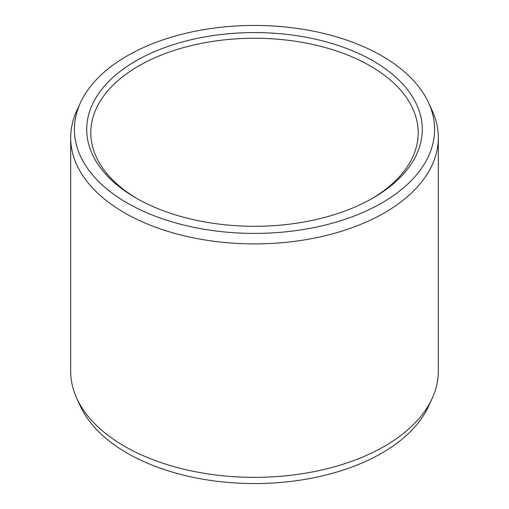 <?xml version="1.0" encoding="UTF-8"?>
<svg xmlns="http://www.w3.org/2000/svg" width="509" height="509" viewBox="0 0 509 509"><rect width="100%" height="100%" fill="white"/><g stroke="black" fill="none" stroke-linecap="round" stroke-linejoin="round"><path stroke-width="0.76" d="M135.858 60.934A167.785 96.869 180 0 1 373.142 60.934A167.785 96.869 180 0 1 373.142 197.925L373.142 197.925A167.785 96.869 0 0 1 135.858 197.925A167.785 96.869 0 0 1 135.858 60.934M137.322 198.758A163.701 94.509 0 0 1 90.799 132.766A163.701 94.509 0 0 1 138.747 65.935A163.701 94.509 180 0 1 317.145 45.447A163.701 94.509 180 0 1 418.201 132.766A163.701 94.509 180 0 1 371.678 198.758M432.122 398.547L428.533 406.328A180.097 103.976 180 0 1 381.852 453.093A180.097 103.976 0 0 1 207.755 479.987A180.097 103.976 0 0 1 80.467 406.328L76.878 398.547A183.813 106.127 0 0 0 206.794 473.72A183.813 106.127 0 0 0 384.48 446.272A183.813 106.127 180 0 0 432.122 398.547A183.813 106.127 180 0 0 438.313 371.233L438.313 137.767A183.813 106.127 180 0 1 384.48 212.807A183.813 106.127 0 0 1 184.156 235.813A183.813 106.127 0 0 1 70.687 137.767L70.687 371.233A183.813 106.127 0 0 0 76.878 398.547M80.467 102.672A180.097 103.976 0 0 0 164.566 219.519A180.097 103.976 0 0 0 381.852 202.951A180.097 103.976 180 0 0 428.533 102.672A180.097 103.976 180 0 0 301.245 29.013A180.097 103.976 180 0 0 127.148 55.907A180.097 103.976 0 0 0 80.467 102.672L76.878 110.453A183.813 106.127 0 0 0 70.687 137.767M428.533 102.672L432.122 110.453A183.813 106.127 180 0 1 438.313 137.767"/></g></svg>
